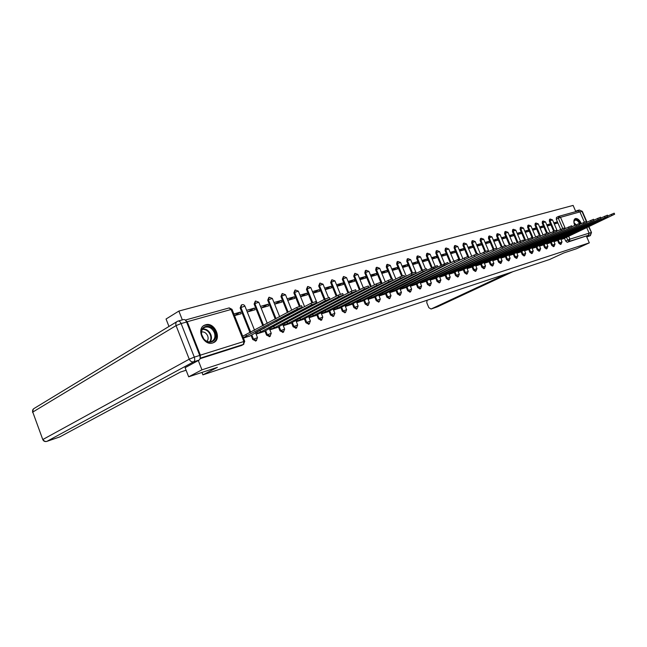 <?xml version="1.0" encoding="UTF-8"?>
<svg xmlns="http://www.w3.org/2000/svg" width="647" height="647" viewBox="0 0 647 647"><rect width="100%" height="100%" fill="white"/><g stroke="black" fill="none" stroke-linecap="round" stroke-linejoin="round"><path stroke-width="0.97" d="M557.585 240.385L558.79 243.199L560.472 244.412M550.557 242.568L551.77 245.407L553.484 246.628M543.391 244.784L544.62 247.655L546.351 248.893M536.08 247.049L537.317 249.952L539.08 251.198M528.631 249.362L529.877 252.29L531.672 253.543M521.029 251.715L522.291 254.675L524.11 255.937M513.273 254.125L514.543 257.118L516.395 258.379M505.356 256.576L506.641 259.601L508.526 260.878M497.276 259.075L498.578 262.14L500.495 263.426M489.035 261.631L490.337 264.728L492.294 266.022M480.608 264.243L481.934 267.373L483.924 268.675M472.011 266.912L473.345 270.074L475.367 271.384M463.228 269.629L464.57 272.832L466.633 274.15M454.251 272.411L455.609 275.654L457.712 276.981M445.071 275.258L446.446 278.533L448.589 279.868M435.698 278.161L437.081 281.485L439.264 282.82M426.106 281.138L427.505 284.494L429.737 285.845M416.296 284.17L417.711 287.575L419.984 288.926M406.259 287.284L407.691 290.729L410.012 292.088M395.996 290.463L397.436 293.956L399.806 295.323M385.483 293.722L386.938 297.256L389.365 298.631M374.718 297.054L376.198 300.637L378.665 302.02M363.703 300.467L365.191 304.098L367.714 305.489M352.413 303.961L353.917 307.64L356.497 309.04M340.84 307.551L342.36 311.28L345.005 312.679M328.975 311.223L330.52 315.008L333.221 316.407M316.82 314.984L318.373 318.825L321.138 320.233M304.341 318.85L305.918 322.74L308.756 324.155M291.546 322.813L293.131 326.767L296.043 328.183M278.404 326.881L280.014 330.892L282.998 332.315M264.922 331.054L266.548 335.13L269.605 336.553M251.068 335.348L252.71 339.481L255.767 340.969M205.56 324.802L204.873 325.037C195.661 328.288 203.538 346.299 212.726 342.95L213.259 342.756C222.463 339.513 214.788 321.656 205.56 324.802M581.346 223.53C579.607 219.98 577.658 218.314 575.482 218.524L575.304 218.581C573.614 219.624 573.412 221.881 574.706 225.374M575.798 211.618L573.113 205.414L178.863 311.07L182.333 319.893M168.972 326.468L166.053 319.02L178.863 311.07M586.708 227.558L589.126 233.138L588.463 235.257L567.217 242.293L565.68 241.032L564.483 238.25M560.642 229.329L556.291 219.228L558.321 218.225L558.482 216.454M188.673 376.813L217.4 367.334L202.899 374.856L549.635 259.479L563.844 252.928L576.412 248.78L589.312 242.851L201.953 369.833L188.673 376.813L185.091 367.65M558.838 216.333L578.127 210.979L579.922 211.892L584.354 222.115M586.433 236.204L589.312 242.851M200.141 358.115L200.368 355.146L187.234 321.737L185.285 320.071L228.86 308.004M198.289 360.516L201.953 369.833M243.442 338.09L249.985 335.922M234.513 315.647L241.145 313.746L240.482 312.072L234.465 315.518M256.107 334.159L263.863 331.62M247.267 311.991L255.12 309.743L254.457 308.093L247.922 311.805M269.88 329.881L277.377 327.422M261.129 308.021L268.723 305.845L268.068 304.219L261.509 307.907M283.289 325.724L290.543 323.338M274.627 304.155L281.971 302.052L281.324 300.443L274.749 304.114M296.35 321.664L303.362 319.359M294.878 298.348L294.239 296.771L287.761 300.362L294.878 298.348M309.08 317.717L315.865 315.485M300.588 296.714L307.462 294.749L306.832 293.188L300.556 296.641M321.478 313.868L328.045 311.7M313.075 293.14L319.731 291.231L319.1 289.694L313.019 293.018M333.569 310.115L339.926 308.012M325.247 289.654L331.693 287.802L331.07 286.281L325.182 289.484M345.369 306.452L351.523 304.422M337.119 286.249L343.363 284.462L342.748 282.957L337.038 286.039M356.869 302.877L362.83 300.912M348.709 282.925L354.75 281.194L354.144 279.714L348.612 282.682M368.103 299.391L373.877 297.483M360.015 279.69L365.87 278.008L365.272 276.544L359.902 279.415M379.061 295.986L384.658 294.134M371.055 276.528L376.724 274.902L376.133 273.455L370.925 276.22M389.761 292.67L395.188 290.867M381.827 273.438L387.335 271.861L386.736 270.43L381.69 273.099M400.218 289.419L405.467 287.68M392.357 270.422L397.687 268.893L397.104 267.486L392.203 270.058M410.433 286.249L415.52 284.559M402.644 267.478L407.812 265.998L407.23 264.599L402.483 267.082M420.413 283.151L425.346 281.51M412.697 264.599L417.711 263.159L417.137 261.776L412.527 264.178M430.166 280.127L434.954 278.525M422.523 261.784L427.384 260.385L426.818 259.026L422.345 261.339M439.709 277.159L444.352 275.614M432.131 259.026L436.846 257.676L436.28 256.325L431.945 258.565M449.042 274.263L453.539 272.759M441.529 256.333L446.106 255.023L445.548 253.689L441.327 255.856M458.165 271.433L462.532 269.969M450.724 253.705L455.164 252.427L454.606 251.109L450.514 253.203M467.094 268.659L471.331 267.243M459.718 251.125L464.028 249.888L463.478 248.585L459.507 250.607M475.836 265.949L479.945 264.566M468.525 248.602L472.706 247.405L472.156 246.111L468.307 248.076M484.393 263.289L488.38 261.954M477.146 246.135L481.198 244.97L480.656 243.693L476.912 245.585M492.771 260.692L496.637 259.39M485.582 243.717L489.52 242.585L488.986 241.323L485.347 243.159M500.972 258.145L504.733 256.875M493.855 241.347L497.672 240.255L497.139 239.002L493.612 240.773M509.011 255.646L512.659 254.417M501.951 239.026L505.655 237.967L505.129 236.721L501.7 238.444M516.888 253.203L520.423 252.007M509.885 236.753L513.483 235.718L512.966 234.497L509.634 236.163M524.604 250.81L528.041 249.645M517.657 234.529L521.159 233.527L520.641 232.313L517.398 233.923M532.166 248.456L535.498 247.332M525.283 232.346L528.68 231.367L528.162 230.17L525.016 231.731M539.582 246.159L542.817 245.059M532.756 230.203L536.048 229.256L535.538 228.067L532.489 229.58M546.852 243.895L549.999 242.827M540.083 228.1L543.286 227.186L542.776 226.005L539.808 227.469M553.986 241.687L557.035 240.644M547.265 226.046L550.379 225.148L549.877 223.983L546.99 225.407M553.662 231.254L549.327 221.177L550.047 220.821L550.225 219.034L552.53 219.875L550.047 220.821L554.398 230.939M546.553 233.243L542.226 223.166L542.954 222.811L543.14 221.007L545.47 221.856L542.954 222.811L547.305 232.952M539.323 235.298L534.996 225.205L535.724 224.841L535.918 223.013L538.272 223.878L535.724 224.841L540.132 235.112L532.246 238.581M532.424 238.5L527.62 227.275L528.348 226.911L528.559 225.059L530.928 225.932L528.348 226.911L533.152 238.145M524.879 240.579L520.099 229.386L520.827 229.014L521.053 227.154L523.439 228.035L520.827 229.014L525.615 240.223M517.179 242.706L512.424 231.537L513.16 231.165L513.394 229.281L515.805 230.17L513.16 231.165L517.923 242.342M509.326 244.857L504.595 233.737L505.331 233.365L505.574 231.456L508.008 232.354L505.331 233.365L510.071 244.493M501.312 247.057L496.613 235.977L497.349 235.605L497.608 233.672L500.058 234.586L497.349 235.605L502.056 246.685M493.127 249.289L488.461 238.266L489.197 237.886L489.472 235.937L491.946 236.859L489.197 237.886L493.879 248.941M484.781 251.594L480.139 240.603L480.875 240.223L481.166 238.242L483.665 239.18L480.875 240.223L485.549 251.271M476.281 253.988L471.639 242.989L472.383 242.609L472.682 240.603L475.213 241.549L472.383 242.609L477.065 253.705M467.627 256.495L462.961 245.423L463.705 245.043L464.02 243.013L466.576 243.968L463.705 245.043L468.954 257.506M459.313 260.329L454.097 247.906L454.841 247.526L455.173 245.472L457.752 246.442L454.841 247.526L460.066 259.957M450.231 262.828L445.039 250.454L445.783 250.065L446.131 247.987L448.735 248.966L445.783 250.065L450.983 262.456M440.939 265.375L435.787 253.05L436.531 252.662L436.895 250.559L439.531 251.554L436.531 252.662L441.691 264.995M431.444 267.971L426.324 255.702L427.069 255.314L427.449 253.187L430.109 254.19L427.069 255.314L432.196 267.591M421.723 270.616L416.652 258.42L417.396 258.032L417.792 255.872L420.485 256.891L417.396 258.032L422.483 270.228L426.494 268.78M411.783 273.317L406.753 261.202L407.505 260.806L407.917 258.622L410.643 259.649L407.505 260.806L412.56 272.969M401.641 276.14L396.635 264.041L397.387 263.644L397.816 261.428L400.566 262.472L397.387 263.644L402.434 275.824M391.289 279.092L386.275 266.944L387.027 266.548L387.48 264.308L390.262 265.359L387.027 266.548L392.114 278.841M381.431 283.896L375.672 269.92L376.425 269.524L376.902 267.243L379.716 268.319L376.425 269.524L382.191 283.499M370.545 286.888L364.819 272.969L365.571 272.565L366.065 270.26L368.919 271.344L365.571 272.565L371.297 286.492M359.384 289.937L353.707 276.091L354.459 275.679L354.977 273.349L357.864 274.441L354.459 275.679L360.144 289.541M347.949 293.051L342.32 279.286L343.072 278.873L343.614 276.504L346.533 277.62L343.072 278.873L348.709 292.654M336.222 296.229L330.649 282.561L331.41 282.149L331.968 279.747L334.928 280.871L331.41 282.149L336.982 295.833M324.204 299.472L318.696 285.917L319.448 285.505L320.03 283.062L323.031 284.211L319.448 285.505L324.964 299.068M311.886 302.812L306.435 289.363L307.188 288.942L307.794 286.467L310.835 287.624L307.188 288.942L312.671 302.472M300.345 308.959L300.176 308.538M299.294 306.354L293.859 292.889L294.603 292.468L295.242 289.961L298.324 291.134L294.603 292.468L300.103 306.063M288.522 315.299L288.352 314.887M287.405 312.525L280.952 296.512L281.704 296.091L282.367 293.544L285.497 294.733L281.704 296.091L288.158 312.121M276.374 321.81L276.212 321.405M275.274 319.076L267.712 300.224L268.456 299.804L269.152 297.216L272.322 298.421L268.456 299.804L276.034 318.672M263.903 328.506L263.741 328.102M262.819 325.805L254.117 304.041L254.861 303.621L255.589 300.992L258.8 302.214L254.861 303.621L263.572 325.401M250.025 332.72L240.158 307.964L240.894 307.535L241.655 304.866C243.094 304.349 244.178 304.761 244.922 306.112L240.894 307.535L250.777 332.315M201.945 372.437L202.899 374.856M560.981 239.511L563.941 238.5M554.317 224.024L557.334 223.158L556.841 222.002L554.042 223.377M556.841 222.002L553.816 222.867M549.877 223.983L546.764 224.873M542.776 226.005L539.574 226.919M535.538 228.067L532.238 229.006M528.162 230.17L524.766 231.133M520.641 232.313L517.139 233.308M512.966 234.497L509.359 235.524M505.129 236.721L501.417 237.781M497.139 239.002L493.321 240.086M488.986 241.323L485.048 242.447M480.656 243.693L476.604 244.849M472.156 246.111L467.975 247.3M463.478 248.585L459.168 249.815M454.606 251.109L450.166 252.37M445.548 253.689L440.971 254.991M436.28 256.325L431.565 257.668M426.818 259.026L421.949 260.409M417.137 261.776L412.123 263.208M407.23 264.599L402.062 266.071M397.104 267.486L391.767 268.998M386.736 270.43L381.237 271.999M376.133 273.455L370.456 275.072M365.272 276.544L359.408 278.218M354.144 279.714L348.094 281.437M342.748 282.957L336.505 284.737M331.07 286.281L324.624 288.117M319.1 289.694L312.444 291.587M306.832 293.188L299.949 295.145M294.239 296.771L287.131 298.793M281.324 300.443L273.98 302.537M268.068 304.219L260.474 306.387M254.457 308.093L246.604 310.334M240.482 312.072L233.85 313.965M550.152 219.074L549.505 219.39L549.327 221.177M543.068 221.039L542.421 221.363L542.226 223.166M535.845 223.053L535.198 223.377L534.996 225.205M528.478 225.099L527.831 225.423L527.62 227.275M520.964 227.194L520.317 227.518L520.099 229.386M513.306 229.321L512.659 229.653L512.424 231.537M505.485 231.497L504.846 231.828L504.595 233.737M497.511 233.721L496.872 234.044L496.613 235.977M489.367 235.985L488.728 236.309L488.461 238.266M481.061 238.298L480.422 238.622L480.139 240.603M472.577 240.66L471.938 240.983L471.639 242.989M463.907 243.07L463.276 243.393L462.961 245.423M455.051 245.537L454.429 245.86L454.097 247.906M446.009 248.052L445.387 248.375L445.039 250.454M436.765 250.624L436.143 250.947L435.787 253.05M427.311 253.26L426.697 253.575L426.324 255.702M417.655 255.945L417.04 256.269L416.652 258.42M407.772 258.695L407.165 259.018L406.753 261.202M397.662 261.509L397.064 261.825L396.635 264.041M387.318 264.388L386.728 264.704L386.275 266.944M376.724 267.34L376.15 267.648L375.672 269.92M365.887 270.357L365.312 270.664L364.819 272.969M354.782 273.446L353.707 276.091M343.411 276.617L342.32 279.286M331.757 279.86L330.649 282.561M319.804 283.192L318.696 285.917M307.56 286.605L306.435 289.363M294.992 290.099L293.859 292.889M282.1 293.689L280.952 296.512M268.869 297.377L267.712 300.224M255.282 301.162L254.117 304.041M241.331 305.052L240.158 307.964M558.369 216.519L556.46 217.457L556.291 219.228M200.036 358.697L241.63 345.441M249.386 336.246L302.198 307.26L297.361 309.04L243.288 337.685M242.698 336.222L296.738 307.479L301.607 305.796M246.628 336.335L246.038 334.871M263.264 331.935L316.286 303.063L311.555 304.81L260.684 331.984L257.393 333.31L256.81 331.871L310.932 303.273L315.704 301.615M255.484 332.582L256.81 331.871M256.058 334.03L257.393 333.31M260.684 331.984L260.102 330.536M276.779 327.746L329.978 298.987L325.344 300.701L274.36 327.746L271.117 329.056L270.543 327.633M270.745 327.528L324.729 299.189L329.396 297.555M269.823 329.744L271.117 329.056M274.36 327.746L273.786 326.323M186.101 370.23L180.4 372.074L59.767 436.927M199.729 355.429L186.595 322.028L181.12 323.557L194.302 357.128L199.729 355.429C200.449 357.645 200.238 359.198 199.09 360.08L185.107 367.698M178.216 321.033L183.449 319.586C184.686 319.303 185.738 320.119 186.595 322.028M427.085 300.257L426.769 302.699L428.848 307.697L431.072 309.015L437.396 306.832L512.739 271.756M506.617 273.794L431.145 308.983M578.879 210.954L577.027 210.639L575.66 211.302M589.142 233.187L591.14 232.556L590.193 235.71L586.764 236.972M587.929 236.43L589.142 234.537M201.969 336.141L201.411 334.151C199.502 324.915 212.03 323.298 215.144 332.226C218.71 340.241 209.304 346.088 203.765 339.125L201.969 336.141M214.327 332.566C212.038 328.013 208.884 326.258 204.856 327.293C202.276 328.563 201.193 330.916 201.613 334.345L203.789 338.947C206.223 341.551 208.819 342.392 211.569 341.47C214.739 339.756 215.661 336.78 214.327 332.566M206.959 341.317C208.213 339.861 208.455 338.041 207.679 335.858C206.272 332.938 204.234 331.636 201.549 331.951M213.073 342.829C216.721 340.573 217.732 336.941 216.106 331.943C213.267 326.298 209.353 324.123 204.363 325.409L203.336 325.951M573.889 222.366L574.035 221.039C575.676 218.46 577.779 219.398 580.351 223.838L580.408 223.983M579.882 224.234L579.809 224.064C578.353 221.145 576.744 219.843 574.997 220.158L573.921 221.662M580.804 223.789L580.771 223.716C578.976 220.126 576.995 218.508 574.835 218.864M289.945 323.654L343.29 295.024L338.745 296.706L287.68 323.621L284.486 324.915L283.936 323.549M284.85 323.063L338.138 295.218L342.716 293.609M283.232 325.578L284.486 324.915M287.68 323.621L287.114 322.214M302.764 319.675L356.238 291.166L351.782 292.816L300.661 319.602L297.499 320.88L296.973 319.569M298.324 318.858L351.184 291.352L355.664 289.767M296.294 321.51L297.499 320.88M300.661 319.602L300.095 318.219M315.267 315.793L368.839 287.414L364.463 289.039L313.302 315.687L310.188 316.949L309.678 315.687M311.369 314.806L363.873 287.591L368.264 286.031M309.015 317.556L310.188 316.949M313.302 315.687L312.744 314.321M327.447 312.016L381.099 283.766L376.805 285.359L325.627 311.87L322.554 313.116L322.06 311.903M324.042 310.875L376.214 283.936L380.533 282.399M321.413 313.706L322.554 313.116M325.627 311.87L325.077 310.52M339.327 308.32L393.036 280.208L388.823 281.785L337.637 308.15L334.604 309.371L334.135 308.215M336.359 307.058L388.24 280.377L392.478 278.857M333.504 309.945L334.604 309.371M337.637 308.15L337.095 306.815M350.925 304.721L404.666 276.746L400.525 278.291L349.356 304.519L346.363 305.732L345.91 304.608M348.345 303.354L399.951 276.908L404.108 275.412M345.296 306.282L346.363 305.732M349.356 304.519L348.822 303.2M362.239 301.211L415.997 273.374L411.929 274.894L360.791 300.976L357.84 302.173L357.395 301.098M360.007 299.755L411.363 273.527L415.447 272.047M356.804 302.707L357.84 302.173M360.791 300.976L360.258 299.682M373.279 297.782L427.036 270.082L423.041 271.586L371.944 297.523L369.033 298.704L368.604 297.66M371.362 296.253L422.483 270.228L423.041 271.586M368.03 299.213L369.033 298.704M371.944 297.523L371.418 296.237M384.059 294.434L437.809 266.879L433.878 268.351L382.838 294.15L379.959 295.315L379.546 294.312M426.826 270.317L437.267 265.585M378.988 295.808L379.959 295.315M382.838 294.15L382.32 292.905M394.589 291.166L448.306 263.75L444.44 265.205L393.473 290.859L390.634 292.007L390.23 291.037M437.76 266.985L447.773 262.472M389.688 292.484L390.634 292.007M393.473 290.859L392.98 289.654M404.876 287.972L458.553 260.701L403.865 287.64L401.059 288.772L400.671 287.834M448.322 263.79L458.019 259.439M400.137 289.233L401.059 288.772M403.865 287.64L403.38 286.475M414.929 284.85L468.549 257.724L414.015 284.494L411.241 285.618L410.861 284.712M458.003 259.398L458.553 260.701L468.007 256.438L468.549 257.724L477.785 253.575M410.352 286.063L411.241 285.618M414.015 284.494L413.546 283.37M424.756 281.801L478.311 254.813L423.931 281.421L421.189 282.537L420.825 281.655M420.332 282.957L421.189 282.537M423.931 281.421L423.478 280.337M434.363 278.817L487.838 251.982L433.627 278.42L430.918 279.52L430.57 278.671M477.777 253.551L478.311 254.813L487.32 250.753M430.085 279.933L430.918 279.52M433.627 278.42L433.191 277.361M443.761 275.905L497.147 249.208L443.106 275.485L440.437 276.568L440.089 275.743M487.814 251.918L496.637 247.995M439.628 276.965L440.437 276.568M443.106 275.485L442.685 274.457M452.957 273.05L506.245 246.499L452.382 272.613L449.738 273.681L449.406 272.888M497.114 249.127L505.736 245.302M448.953 274.069L449.738 273.681M452.382 272.613L451.97 271.619M461.95 270.26L515.133 243.854L461.457 269.799L458.836 270.858L458.513 270.09M506.197 246.402L514.624 242.665M458.084 271.23L458.836 270.858M461.457 269.799L461.052 268.845M470.749 267.526L523.819 241.266L470.329 267.057L467.749 268.101L467.433 267.348M515.077 243.733L523.31 240.069L523.819 241.266M467.013 268.456L467.749 268.101M470.329 267.057L469.94 266.119M479.362 264.849L532.311 238.735L479.015 264.364L476.459 265.399L476.152 264.672M523.763 241.129L531.818 237.578M475.755 265.747L476.459 265.399M479.015 264.364L478.634 263.458M487.798 262.229L540.617 236.26L487.523 261.728L484.991 262.755L484.692 262.043M484.304 263.086L484.991 262.755M487.523 261.728L487.151 260.846M496.063 259.665L548.745 233.842L495.853 259.148L493.354 260.167L493.063 259.479M540.552 236.098L548.26 232.71M492.682 260.49L493.354 260.167M495.853 259.148L495.489 258.299M504.159 257.15L556.703 231.472L504.005 256.624L501.53 257.627L501.247 256.956M548.672 233.664L556.21 230.332L556.703 231.472M500.891 257.935L501.53 257.627M504.005 256.624L503.657 255.791M512.084 254.692L564.483 229.159L511.995 254.15L509.553 255.144L509.27 254.489M556.614 231.278L564.006 228.043M508.922 255.444L509.553 255.144M511.995 254.15L511.656 253.341M519.856 252.281L572.102 226.887L519.824 251.723L517.406 252.71L517.131 252.071M564.394 228.949L571.624 225.787M516.799 253.001L517.406 252.71M519.824 251.723L519.492 250.939M527.467 249.92L579.558 224.671L527.499 249.346L525.097 250.316L524.838 249.702M572.005 226.668L579.089 223.579M524.515 250.599L525.097 250.316M527.499 249.346L527.168 248.585M534.94 247.599L586.869 222.495L535.02 247.017L532.643 247.979L532.392 247.38M579.461 224.436L586.392 221.395L586.869 222.495M532.077 248.254L532.643 247.979M535.02 247.017L534.697 246.272M542.259 245.326L594.027 220.36L542.388 244.736L540.043 245.69L539.792 245.108M586.764 222.253L593.558 219.276L594.027 220.36M539.493 245.949L540.043 245.69M542.388 244.736L542.081 244.008M549.432 243.094L601.039 218.274L549.618 242.496L547.297 243.442L547.055 242.868M593.914 220.109L600.578 217.214M546.764 243.693L547.297 243.442M549.618 242.496L549.319 241.792M556.477 240.91L607.913 216.227L556.711 240.304L554.406 241.234L554.172 240.684M600.926 218.015L607.444 215.168L607.913 216.227M553.897 241.477L554.406 241.234M556.711 240.304L556.412 239.616M563.391 238.767L614.642 214.222L563.666 238.145L561.386 239.075L561.159 238.533M607.792 215.961L614.189 213.17L614.642 214.222M560.892 239.309L561.386 239.075M563.666 238.145L563.375 237.473M561.175 244.089L559.518 242.851L558.312 240.037M558.79 243.199L562 241.889L560.658 238.767M554.188 246.305L552.506 245.059L551.284 242.221M551.77 245.407L555.013 244.089L553.662 240.927M547.055 248.561L545.348 247.308L544.119 244.437M544.62 247.655L547.896 246.337M539.792 250.866L538.053 249.605L536.816 246.701M537.317 249.952L540.633 248.61L539.242 245.367M532.384 253.212L530.613 251.942L529.367 249.006M529.877 252.29L533.233 250.947M524.822 255.605L523.027 254.328L521.765 251.359M522.291 254.675L525.671 253.309L524.256 249.985M517.107 258.048L515.287 256.762L514.009 253.761M514.543 257.118L517.964 255.727L516.532 252.362M509.238 260.539L507.385 259.245L506.1 256.212M506.641 259.601L510.103 258.218M501.207 263.086L499.322 261.776L498.02 258.719M498.578 262.14L502.072 260.725L500.608 257.271M493.006 265.682L491.089 264.364L489.779 261.275M490.337 264.728L493.879 263.313M483.794 268.74L484.546 268.384L482.686 267.009L481.36 263.879M481.934 267.373L485.517 265.949M475.238 271.457L475.99 271.093L474.097 269.71L472.763 266.54M473.345 270.074L476.96 268.618L475.448 265.019M466.495 274.223L467.247 273.859L465.322 272.468L463.98 269.265M464.57 272.832L468.234 271.36L466.697 267.712M457.566 277.053L458.319 276.69L456.361 275.282L455.003 272.039M455.609 275.654L459.313 274.158L457.761 270.462M449.309 279.52L447.206 278.17L445.832 274.886M446.446 278.533L450.199 277.029L448.622 273.269M439.984 282.472L437.841 281.113L436.45 277.789M437.081 281.485L440.882 279.981M430.457 285.497L428.265 284.122L426.866 280.758M427.505 284.494L431.355 282.974M420.704 288.578L418.472 287.203L417.056 283.79M417.711 287.575L421.609 286.039M409.826 292.185L410.594 291.813L408.451 290.349L407.02 286.904M407.691 290.729L411.646 289.177M399.62 295.428L400.38 295.048L398.196 293.576L396.757 290.082M397.436 293.956L401.431 292.355L399.757 288.295M389.162 298.736L389.923 298.356L387.707 296.876L386.243 293.334M386.938 297.256L390.998 295.663M378.463 302.133L379.223 301.753L376.958 300.248L375.486 296.666M376.198 300.637L380.315 299.027M367.496 305.602L368.264 305.222L365.951 303.71L364.463 300.079M365.191 304.098L369.364 302.472M356.271 309.169L357.031 308.781L354.677 307.26L353.173 303.572M353.917 307.64L358.147 305.999M344.762 312.816L345.53 312.428L343.128 310.892L341.6 307.147M342.36 311.28L346.655 309.614M332.97 316.553L333.731 316.165L331.28 314.612L329.735 310.819M330.52 315.008L334.879 313.318M321.858 319.877L319.133 318.429L317.572 314.579M318.373 318.825L322.796 317.119M309.468 323.799L306.678 322.352L305.101 318.445M305.918 322.74L310.406 321.017M296.763 327.819L293.9 326.371L292.298 322.4M293.131 326.767L297.701 325.012M283.718 331.951L280.774 330.496L279.156 326.46M280.014 330.892L284.656 329.113M270.325 336.181L267.308 334.725L265.666 330.625M266.548 335.13L271.263 333.326M256.568 340.532L253.47 339.077L251.804 334.903M252.71 339.481L257.506 337.653M565.68 241.032L567.726 240.061L566.473 237.15M562.712 228.423L558.321 218.225L560.512 217.327L565.324 228.496M568.616 236.131L569.926 239.164L589.126 233.138M579.922 211.892L560.512 217.327L558.684 216.373M200.368 355.146L243.846 341.503L231.108 309.468L187.234 321.737M301.106 308.546L300.936 308.126M289.274 314.895L289.112 314.482M277.126 321.405L276.965 321.001M264.655 328.102L264.494 327.697M244.954 306.193L254.562 330.269M258.832 302.295L267.284 323.395M272.355 298.502L279.666 316.707M285.521 294.806L291.724 310.188M298.356 291.199L304.608 306.67M310.859 287.689L317.159 303.225M323.055 284.268L328.498 297.652M334.952 280.927L340.371 294.223M346.557 277.668L351.992 290.956M357.88 274.49L363.363 287.858M368.936 271.392L374.476 284.842M379.732 268.359L385.313 281.89M390.278 265.399L395.899 278.986M400.582 262.512L406.243 276.148M410.659 259.682L416.344 273.358M420.501 256.924L425.516 268.958M430.126 254.222L435.132 266.208M439.539 251.578L444.562 263.572M448.751 248.998L453.806 261.032M457.761 246.467L462.848 258.565M466.584 243.992L471.703 256.131M475.221 241.574L480.365 253.753M491.955 236.883L497.147 249.111M500.066 234.602L504.717 245.545M508.016 232.378L512.667 243.288M523.447 228.051L528.122 238.994M530.936 225.949L535.635 236.931M538.272 223.894L542.995 234.901M545.478 221.872L550.217 232.912M552.538 219.891L557.293 230.947M243.814 344.277L200.133 358.195M241.242 345.627L243.369 344.503L243.846 341.503L244.744 341.373M567.217 242.293L569.271 241.339L567.726 240.061L569.926 239.164L569.271 241.339L588.463 235.257M229.014 307.932L231.108 309.468L232.038 309.412M246.491 336.383L245.909 334.911M297.361 309.04L296.738 307.479M260.547 332.024L259.973 330.577M311.555 304.81L310.932 303.273M274.231 327.786L273.657 326.363M325.344 300.701L324.729 299.189M199.09 360.08L193.671 361.802L46.916 441.351C45.169 441.755 43.875 441.108 43.042 439.402L189.239 359.19L176.073 325.611L32.762 412.074L42.815 439.645C43.648 441.294 44.991 441.877 46.851 441.383L59.985 436.846M46.608 441.44L59.928 436.879M42.783 439.572L32.762 412.074C32.293 410.416 32.762 409.203 34.186 408.411L176.785 321.713M193.671 361.802C194.82 360.921 195.03 359.36 194.302 357.128L189.239 359.19C190.275 361.301 191.755 362.166 193.671 361.802M177.747 321.211L177.432 321.324C175.895 322.166 175.442 323.589 176.073 325.611L181.12 323.557C180.254 321.64 179.203 320.823 177.974 321.106L177.747 321.211M590.379 235.597L591.487 232.483L588.592 226.668M586.303 221.395L581.968 211.391L579.955 211.957M431.072 309.015L437.146 306.913M512.772 271.748L437.558 306.751M579.275 210.016L582.324 211.343L579.275 210.016L577.261 210.574M582.332 211.359L587.007 222.131M202.729 328.951C206.312 328.83 209.005 330.698 210.817 334.548C211.836 337.362 211.618 339.788 210.162 341.826M209.628 341.867C211.051 339.885 211.278 337.532 210.283 334.79C208.528 331.054 205.908 329.25 202.43 329.388M573.889 222.342L575.959 224.768M575.555 224.962L573.978 222.964M287.559 323.662L286.993 322.255M338.745 296.706L338.138 295.218M300.531 319.642L299.973 318.251M351.782 292.816L351.184 291.352M313.18 315.728L312.622 314.353M364.463 289.039L363.873 287.591M325.506 311.911L324.956 310.552M376.805 285.359L376.214 283.936M337.524 308.182L336.982 306.848M388.823 281.785L388.24 280.377M349.243 304.559L348.709 303.241M400.525 278.291L399.951 276.908M360.678 301.017L360.144 299.715M411.929 274.894L411.363 273.527M371.839 297.555L371.313 296.277M382.733 294.183L382.231 292.954M433.878 268.351L433.32 267.017M393.376 290.891L392.883 289.694M444.44 265.205L443.891 263.887M403.76 287.672L403.291 286.524M454.752 262.132L454.202 260.83M413.918 284.526L413.457 283.41M464.813 259.14L464.271 257.854M423.842 281.453L423.389 280.377M474.631 256.212L474.097 254.942M433.539 278.453L433.102 277.409M484.215 253.349L483.689 252.095M443.017 275.509L442.597 274.506M493.58 250.559L493.054 249.321M452.293 272.638L451.881 271.659M502.727 247.833L502.209 246.612M461.368 269.831L460.971 268.885M511.664 245.173L511.154 243.959M470.248 267.082L469.859 266.16M520.406 242.568L519.897 241.371M478.934 264.388L478.562 263.499M528.947 240.021L528.445 238.84M487.442 261.752L487.078 260.887M537.301 237.53L536.8 236.365M495.772 259.172L495.416 258.331M545.478 235.096L544.984 233.939M503.932 256.649L503.584 255.832M553.476 232.718L552.983 231.569M511.923 254.174L511.583 253.373M561.297 230.381L560.812 229.248M519.751 251.748L519.42 250.971M568.964 228.1L568.478 226.976M527.426 249.37L527.103 248.618M576.461 225.86L575.984 224.76M534.948 247.041L534.632 246.305M583.804 223.676L583.335 222.576M542.323 244.76L542.016 244.04M591.002 221.533L590.533 220.449M549.554 242.52L549.254 241.824M598.054 219.43L597.585 218.354M556.638 240.32L556.347 239.641M604.961 217.368L604.5 216.308M563.602 238.169L563.311 237.506M611.73 215.354L611.278 214.303M203.417 325.886L204.873 325.037M255.5 341.106L256.261 340.71L257.482 337.597L255.468 332.542M269.273 336.739L270.034 336.343L271.239 333.27L269.257 328.32M282.682 332.493L283.443 332.097L284.631 329.064L282.682 324.212M295.744 328.352L296.504 327.956L297.677 324.964L295.76 320.208M308.473 324.317L309.234 323.921L310.39 320.969L308.506 316.302M320.872 320.386L321.64 319.998L322.78 317.07L320.92 312.493M419.814 289.023L420.574 288.651L421.601 286.014L419.968 282.084M429.568 285.934L430.328 285.553L431.347 282.949L429.737 279.083M439.111 282.909L439.871 282.537L440.874 279.957L439.281 276.148M448.436 279.949L449.196 279.577L450.199 277.029M492.173 266.087L492.917 265.723L493.871 263.297L492.391 259.803M500.374 263.483L501.126 263.127L502.072 260.725M508.413 260.935L509.157 260.579L510.095 258.202L508.647 254.797M516.29 258.444L517.034 258.088L517.964 255.727M524.005 255.994L524.749 255.646L525.671 253.309M531.567 253.6L532.311 253.244L533.225 250.931L531.826 247.655M538.983 251.246L539.719 250.899L540.633 248.61M546.254 248.941L546.99 248.594L547.896 246.321L546.521 243.126M553.387 246.677L554.123 246.337L555.013 244.089M560.383 244.461L561.111 244.121L562 241.889M268.206 325.7L268.368 326.104M280.604 319.044L280.774 319.456M292.679 312.558L292.848 312.978M333.027 308.781L334.863 313.277L333.731 316.165M344.843 305.158L346.638 309.573L345.53 312.428M356.36 301.623L358.131 305.958L357.031 308.781M367.601 298.17L369.348 302.432L368.264 305.222M378.576 294.806L380.299 298.995L379.223 301.753M389.292 291.514L390.99 295.63L389.923 298.356M400.38 295.048L401.431 292.355M409.98 285.157L411.629 289.144L410.594 291.813M458.319 276.69L459.313 274.158M467.247 273.859L468.234 271.36M475.99 271.093L476.96 268.618M484.005 262.383L485.509 265.925L484.546 268.384M483.665 239.18L488.841 251.408M515.805 230.17L520.463 241.105M241.347 345.595L243.474 344.463L244.72 341.309L232.006 309.323L229.159 307.883M556.46 217.457L558.418 216.486M302.198 307.26L301.575 305.716M316.286 303.063L315.671 301.542M329.978 298.987L329.372 297.483M33.353 408.993L32.512 412.26M177.974 321.106L177.432 321.324M588.907 226.515L591.487 232.483M203.708 327.964L204.856 327.293M573.97 221.468L574.035 221.039M343.29 295.024L342.684 293.544M356.238 291.166L355.64 289.702M368.839 287.414L368.24 285.974M381.099 283.766L380.509 282.343M393.036 280.208L392.454 278.808M404.666 276.746L404.092 275.363M415.997 273.374L415.431 272.007M427.036 270.082L426.478 268.731M437.809 266.879L437.251 265.545M448.306 263.75L447.756 262.431M487.838 251.982L487.312 250.729M497.147 249.208L496.621 247.971M506.245 246.499L505.719 245.278M515.133 243.854L514.616 242.641M532.311 238.735L531.81 237.554M540.617 236.26L540.124 235.096M548.745 233.842L548.252 232.685M564.483 229.159L563.998 228.027M572.102 226.887L571.616 225.771M579.558 224.671L579.081 223.563M601.039 218.274L600.57 217.206"/></g></svg>
